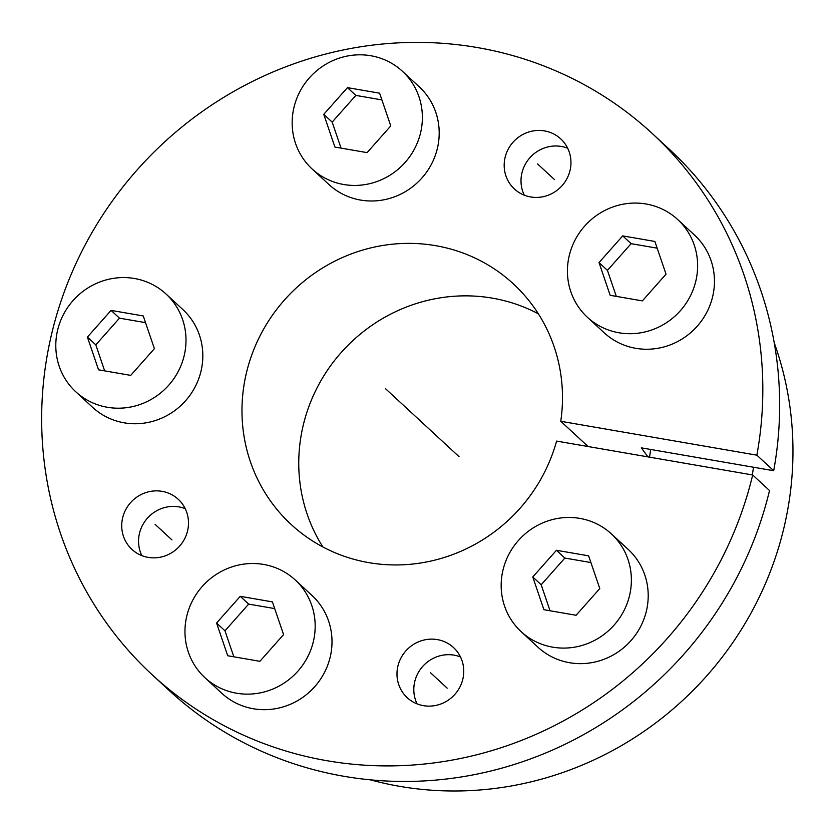 <?xml version="1.0" encoding="UTF-8"?>
<svg xmlns="http://www.w3.org/2000/svg" width="834" height="834" viewBox="0 0 834 834"><rect width="100%" height="100%" fill="white"/><g stroke="black" fill="none" stroke-linecap="round" stroke-linejoin="round"><path stroke-width="1.25" d="M647.945 456.886L641.304 447.848L773.691 470.72A368.461 353.741 132.7 0 0 669.16 149.13L652.334 133.576A368.461 353.741 -47.3 0 0 142.468 164.037A368.461 353.741 -47.3 0 0 152.132 674.727A368.461 353.741 -47.3 0 0 503.038 747.087A368.461 353.741 -47.3 0 0 752.685 474.984L769.511 490.538A368.461 353.741 132.7 0 1 519.863 762.641A368.461 353.741 132.7 0 1 168.958 690.281L152.132 674.727M141.832 555.611A34.121 32.755 132.7 0 1 139.278 534.271A34.121 32.755 132.7 0 1 185.221 508.667M524.284 195.177A34.121 32.755 132.7 0 1 521.74 173.837A34.121 32.755 132.7 0 1 567.673 148.233M417.083 703.865A34.121 32.755 132.7 0 1 414.54 682.535A34.121 32.755 132.7 0 1 460.483 656.931M122.452 518.717A34.121 32.755 132.7 0 1 145.335 492.758A34.121 32.755 132.7 0 1 178.267 499.305A34.121 32.755 132.7 0 1 187.765 530.007A34.121 32.755 132.7 0 1 164.892 555.965A34.121 32.755 132.7 0 1 131.96 549.418A34.121 32.755 132.7 0 1 122.452 518.717M652.334 133.576A368.461 353.741 -47.3 0 1 756.865 455.176L560.761 421.285L588.085 446.534M752.685 474.984L556.591 441.092A163.756 157.219 132.7 0 1 291.076 524.409A163.756 157.219 132.7 0 1 286.781 297.436A163.756 157.219 132.7 0 1 513.39 283.894A163.756 157.219 132.7 0 1 560.761 421.285M504.914 158.283A34.121 32.755 132.7 0 1 527.797 132.325A34.121 32.755 132.7 0 1 560.729 138.882A34.121 32.755 132.7 0 1 570.227 169.573A34.121 32.755 132.7 0 1 547.344 195.531A34.121 32.755 132.7 0 1 514.411 188.984A34.121 32.755 132.7 0 1 504.914 158.283M397.714 666.981A34.121 32.755 132.7 0 1 420.597 641.023A34.121 32.755 132.7 0 1 453.529 647.57A34.121 32.755 132.7 0 1 463.026 678.261A34.121 32.755 132.7 0 1 440.154 704.23A34.121 32.755 132.7 0 1 407.211 697.672A34.121 32.755 132.7 0 1 397.714 666.981M756.865 455.176L773.691 470.72M538.368 313.834A163.756 157.219 -47.3 0 0 343.566 349.915A163.756 157.219 -47.3 0 0 322.883 546.958M774.244 342.837A332.641 319.349 132.7 0 1 701.936 681.18A332.641 319.349 132.7 0 1 370.317 779.821M752.278 474.911A332.641 319.349 -47.3 0 0 753.529 467.238M650.624 449.453A225.409 216.402 132.7 0 1 649.54 457.157M92.564 407.294A66.532 63.874 -47.3 0 0 156.792 420.065A66.532 63.874 -47.3 0 0 201.401 369.441A66.532 63.874 132.7 0 0 182.875 309.581L166.06 294.027A66.532 63.874 132.7 0 1 184.575 353.887A66.532 63.874 -47.3 0 1 139.966 404.511A66.532 63.874 -47.3 0 1 75.738 391.74L92.564 407.294M166.06 294.027A66.532 63.874 132.7 0 0 101.831 281.256A66.532 63.874 132.7 0 0 57.223 331.88A66.532 63.874 -47.3 0 0 75.738 391.74M87.393 337.092L98.548 369.816L130.719 375.383L154.405 348.675L143.25 315.95L111.068 310.394L87.393 337.092L95.806 344.869L104.667 370.88M111.068 310.394L119.481 318.161L95.806 344.869M145.533 322.664L119.481 318.161M328.94 184.533A66.532 63.874 -47.3 0 0 393.158 197.304A66.532 63.874 -47.3 0 0 437.767 146.68A66.532 63.874 132.7 0 0 419.252 86.819L402.426 71.276A66.532 63.874 132.7 0 1 420.951 131.136A66.532 63.874 -47.3 0 1 376.332 181.749A66.532 63.874 -47.3 0 1 312.114 168.979L328.94 184.533M402.426 71.276A66.532 63.874 132.7 0 0 338.197 58.505A66.532 63.874 132.7 0 0 293.589 109.118A66.532 63.874 -47.3 0 0 312.114 168.979M323.759 114.331L334.924 147.065L367.096 152.622L390.771 125.913L379.616 93.189L347.444 87.633L323.759 114.331L332.172 122.108L341.043 148.118M347.444 87.633L355.857 95.41L332.172 122.108M381.909 99.913L355.857 95.41M604.191 332.787A66.532 63.874 -47.3 0 0 668.42 345.557A66.532 63.874 -47.3 0 0 713.028 294.944A66.532 63.874 132.7 0 0 694.514 235.084L677.688 219.53A66.532 63.874 132.7 0 1 696.202 279.39A66.532 63.874 -47.3 0 1 651.594 330.014A66.532 63.874 -47.3 0 1 587.365 317.243L604.191 332.787M677.688 219.53A66.532 63.874 132.7 0 0 613.459 206.759A66.532 63.874 132.7 0 0 568.851 257.383A66.532 63.874 -47.3 0 0 587.365 317.243M599.02 262.595L610.175 295.319L642.357 300.886L666.032 274.178L654.878 241.453L622.706 235.886L599.02 262.595L607.433 270.372L616.305 296.383M622.706 235.886L631.119 243.664L607.433 270.372M657.171 248.167L631.119 243.664M537.94 647.184A66.532 63.874 -47.3 0 0 602.169 659.955A66.532 63.874 -47.3 0 0 646.777 609.331A66.532 63.874 132.7 0 0 628.263 549.47L611.437 533.927A66.532 63.874 132.7 0 1 629.951 593.777A66.532 63.874 -47.3 0 1 585.343 644.401A66.532 63.874 -47.3 0 1 521.114 631.63L537.94 647.184M611.437 533.927A66.532 63.874 132.7 0 0 547.208 521.156A66.532 63.874 132.7 0 0 502.6 571.77A66.532 63.874 -47.3 0 0 521.114 631.63M532.77 576.982L543.924 609.706L576.096 615.273L599.782 588.564L588.627 555.84L556.455 550.284L532.77 576.982L541.183 584.759L550.044 610.769M556.455 550.284L564.858 558.061L541.183 584.759M590.91 562.554L564.858 558.061M221.74 693.221A66.532 63.874 -47.3 0 0 285.958 705.991A66.532 63.874 -47.3 0 0 330.577 655.378A66.532 63.874 132.7 0 0 312.052 595.518L295.226 579.964A66.532 63.874 132.7 0 1 313.751 639.824A66.532 63.874 -47.3 0 1 269.142 690.448A66.532 63.874 -47.3 0 1 204.914 677.677L221.74 693.221M295.226 579.964A66.532 63.874 132.7 0 0 231.008 567.193A66.532 63.874 132.7 0 0 186.389 617.817A66.532 63.874 -47.3 0 0 204.914 677.677M216.569 623.029L227.724 655.753L259.895 661.31L283.57 634.611L272.416 601.887L240.244 596.32L216.569 623.029L224.982 630.806L233.843 656.806M240.244 596.32L248.657 604.097L224.982 630.806M274.709 608.601L248.657 604.097M402.228 404.146L459.013 456.636M430.375 672.621L447.201 688.175M537.565 163.933L554.391 179.477M155.114 524.367L171.94 539.911M431.678 431.366L385.412 388.602"/></g></svg>
